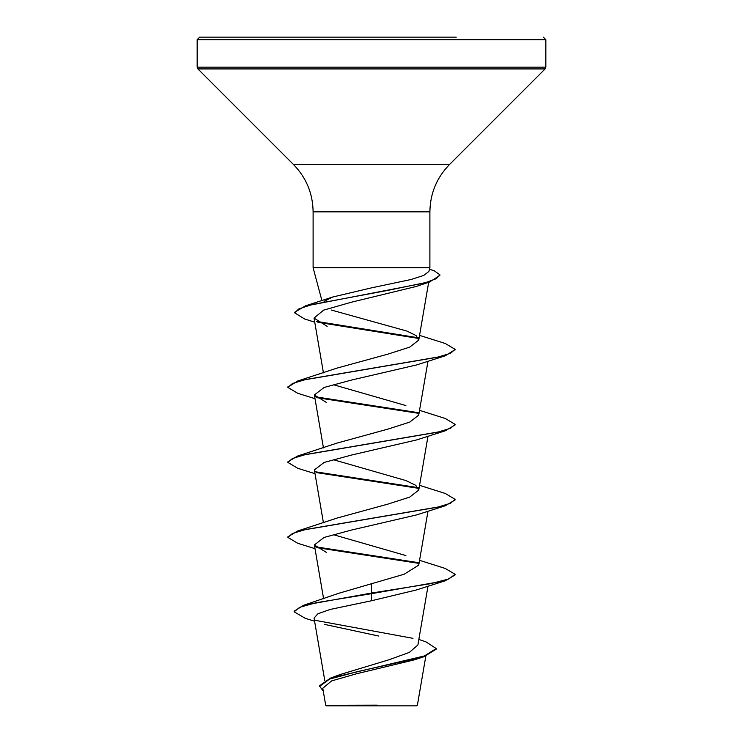 <?xml version="1.0" encoding="UTF-8"?>
<svg xmlns="http://www.w3.org/2000/svg" width="743" height="743" viewBox="0 0 743 743"><rect width="100%" height="100%" fill="white"/><g stroke="black" fill="none" stroke-linecap="round" stroke-linejoin="round"><path stroke-width="1.11" d="M418.848 639.454L425.888 641.822L436.225 648.555L436.225 649.178L423.705 656.803L414.334 659.868L356.631 673.743L331.564 680.922L322.778 688.278L325.694 705.265L326.279 705.85L416.721 705.85L417.399 705.172L425.823 656.097M368.091 705.311L325.722 705.265L377.258 705.135M324.069 301.342L332.595 297.051L371.5 287.857L411.148 279.479L423.761 275.412L428.897 271.427L429.891 267.74L313.109 267.74L313.109 211.848C312.84 193.496 306.311 177.735 293.531 164.565L197.898 68.932L197.164 67.158L197.164 39.658L199.672 37.15L456.258 37.15M396.558 37.15L385.571 37.15M436.225 648.555L424.402 655.948L330.431 678.136L339.83 674.635L388.942 659.784L409.374 652.391L417.891 645.008L427.996 586.153M371.5 583.329L371.5 593.053L303.692 605.248L338.669 593.313L404.211 574.209L418.736 565.098L427.996 511.165M405.901 555.56L333.746 534.793M315.004 548.659L297.739 543.282L287.912 537.43L287.912 536.808L297.729 530.966L337.118 518.047L387.985 504.088L409.727 497.095L418.736 490.101L415.792 485.337L405.919 480.572L333.765 459.815M315.004 473.662L297.729 468.285L287.912 462.443L287.912 461.821L297.729 455.979L337.081 443.079L387.985 429.092L409.727 422.108L418.708 415.114L427.996 361.182M405.91 405.576L333.756 384.818M287.94 387.14L297.729 380.992L337.081 368.082L387.985 354.105L409.709 347.12L418.718 340.127L416.071 335.548L406.885 331.062L331.378 310.054M314.744 322.193L304.565 318.951L294.711 312.877L298.658 309.032L309.98 305.178L429.454 282.061L416.284 286.454L351.281 302.234L323.623 310.147L314.038 318.069L327.161 326.353M315.004 398.675L297.729 393.298L287.912 387.456L292.463 383.499L305.624 379.543L445.271 355.804L416.6 364.934L351.959 379.952L324.087 387.465L314.363 394.96L326.4 402.437M287.912 462.443L292.463 458.487L305.624 454.53L445.271 430.791L416.6 439.93L351.987 454.939L324.097 462.443L314.373 469.947L323.437 522.831M287.912 537.43L292.463 533.474L305.624 529.518L445.261 505.788L416.591 514.918L351.931 529.935L324.106 537.43L314.363 544.944L326.409 552.411M445.261 580.775L455.087 574.933L455.087 574.302L448.726 578.992L430.606 583.682L371.5 593.053L371.5 593.676L445.261 580.775L416.6 589.905L371.5 600.753L330.189 609.446L317.874 613.783L314.057 618.111L324.765 680.504M324.385 624.352L378.744 636.054M303.692 605.248L294.135 611.173L294.135 611.805L305.224 618.315L314.586 621.213M315.775 620.433L412.969 638.339M330.431 678.136L319.406 685.873L323.27 691.139M371.5 600.753L371.5 593.676L316.063 602.74L299.754 607.272L294.135 611.805M423.705 656.803L357.337 671.653L329.586 679.074L319.406 686.495M354.996 37.15L346.442 37.15M455.087 574.302L445.261 568.46L419.563 560.324M418.123 562.618L315.348 546.764M297.729 530.966L437.386 507.228L450.537 503.271L455.087 499.315L445.271 493.473L419.563 485.337M418.142 487.631L315.348 471.777M297.729 455.979L437.386 432.24L450.537 428.284L455.087 424.327L445.271 418.485L419.563 410.34M418.151 412.644L315.348 396.79M297.729 380.992L437.376 357.253L450.537 353.296L455.087 349.34L445.271 343.489L419.554 335.39M418.198 337.768L316.555 321.394M294.711 312.877L294.711 312.255L305.605 305.791L388.19 290.299L425.73 282.554L436.29 278.681L439.893 274.808L434.051 270.638L429.463 269.31M418.495 563.305L316.165 547.545M445.261 505.788L455.087 499.937L455.087 499.315M418.513 488.318L316.165 472.557M445.271 430.791L455.087 424.95L455.087 424.327M418.504 413.331L316.165 397.57M445.271 355.804L455.06 349.647M418.541 338.446L317.93 322.313M429.454 282.061L439.893 275.43L439.893 274.808M197.164 39.658L545.836 39.658L543.328 37.15M197.164 67.158L545.836 67.158L545.836 39.658M197.898 68.932L545.102 68.932L545.836 67.158M293.531 164.565L449.469 164.565L545.102 68.932M313.109 211.848L429.891 211.848C430.16 193.496 436.689 177.735 449.469 164.565M321.933 300.636L313.109 267.74M429.891 267.74L429.891 211.848M323.604 598.756L314.363 544.944M418.746 490.101L427.996 436.169M323.437 447.843L314.363 394.96M323.437 372.847L314.038 318.069M418.736 340.127L428.665 282.312M332.595 297.051L305.605 305.791M287.912 387.456L287.912 386.834M455.087 349.962L455.087 349.34"/></g></svg>
